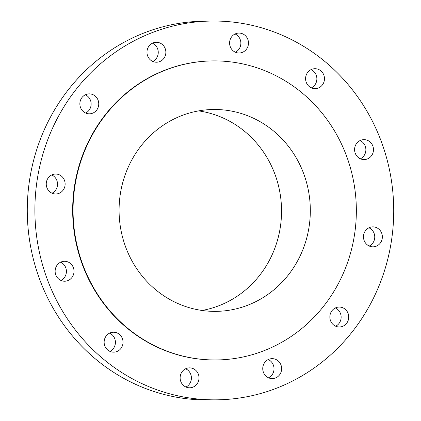 <?xml version="1.0" encoding="UTF-8"?>
<svg xmlns="http://www.w3.org/2000/svg" width="421" height="421" viewBox="0 0 421 421"><rect width="100%" height="100%" fill="white"/><g stroke="black" fill="none" stroke-linecap="round" stroke-linejoin="round"><path stroke-width="0.63" d="M264.977 362.165A9.967 9.441 89 0 0 263.662 372.88A9.967 9.441 89 0 0 272.361 378.584A9.967 9.441 89 0 0 279.402 375.069A9.967 9.441 89 0 0 280.718 364.36A9.967 9.441 89 0 0 272.019 358.65A9.967 9.441 89 0 0 264.977 362.165M268.545 377.805A9.967 9.441 89 0 0 271.792 375.2A9.967 9.441 89 0 0 268.23 359.56M330.143 66.023A189.413 179.414 89 0 0 211.058 21.05A189.413 179.414 89 0 0 45.273 146.597A189.413 179.414 89 0 0 98.461 354.845A189.413 179.414 89 0 0 217.552 399.818A189.413 179.414 89 0 0 383.336 274.271A189.413 179.414 89 0 0 330.143 66.023M212.137 60.913L211.742 60.919A149.534 141.64 89 0 0 80.858 160.038A149.534 141.64 89 0 0 122.848 324.444A149.534 141.64 89 0 0 216.868 359.95L217.268 359.944A149.534 141.64 89 0 0 348.151 260.825A149.534 141.64 89 0 0 306.156 96.42A149.534 141.64 89 0 0 212.137 60.913A149.534 141.64 89 0 0 81.258 160.033A149.534 141.64 89 0 0 123.248 324.438A149.534 141.64 89 0 0 217.268 359.944M330.006 315.229A9.967 9.441 89 0 0 339.468 326.985A9.967 9.441 89 0 0 348.593 318.802A9.967 9.441 89 0 0 339.131 307.051A9.967 9.441 89 0 0 330.006 315.229M364.033 240.212A9.967 9.441 89 0 0 373.09 246.827A9.967 9.441 89 0 0 381.805 233.502A9.967 9.441 89 0 0 372.748 226.887A9.967 9.441 89 0 0 364.033 240.212M357.934 157.217A9.967 9.441 89 0 0 364.202 159.585A9.967 9.441 89 0 0 372.932 152.976A9.967 9.441 89 0 0 370.133 142.019A9.967 9.441 89 0 0 363.865 139.651A9.967 9.441 89 0 0 355.135 146.255A9.967 9.441 89 0 0 357.934 157.217M313.356 88.484A9.967 9.441 89 0 0 315.203 88.642A9.967 9.441 89 0 0 324.444 79.49A9.967 9.441 89 0 0 316.703 68.865A9.967 9.441 89 0 0 314.861 68.707A9.967 9.441 89 0 0 305.62 77.859A9.967 9.441 89 0 0 313.356 88.484M242.233 52.42A9.967 9.441 89 0 0 248.322 41.253A9.967 9.441 89 0 0 238.865 33.07A9.967 9.441 89 0 0 235.839 33.648A9.967 9.441 89 0 0 229.75 44.821A9.967 9.441 89 0 0 239.207 53.004A9.967 9.441 89 0 0 242.233 52.42M163.627 58.703A9.967 9.441 89 0 0 164.948 47.989A9.967 9.441 89 0 0 156.244 42.284A9.967 9.441 89 0 0 149.208 45.8A9.967 9.441 89 0 0 147.887 56.514A9.967 9.441 89 0 0 156.586 62.219A9.967 9.441 89 0 0 163.627 58.703M98.598 105.639A9.967 9.441 89 0 0 89.136 93.883A9.967 9.441 89 0 0 80.011 102.066A9.967 9.441 89 0 0 89.478 113.823A9.967 9.441 89 0 0 98.598 105.639M64.576 180.656A9.967 9.441 89 0 0 55.519 174.047A9.967 9.441 89 0 0 46.805 187.371A9.967 9.441 89 0 0 55.861 193.981A9.967 9.441 89 0 0 64.576 180.656M70.67 263.651A9.967 9.441 89 0 0 64.402 261.283A9.967 9.441 89 0 0 55.677 267.893A9.967 9.441 89 0 0 58.477 278.855A9.967 9.441 89 0 0 64.745 281.217A9.967 9.441 89 0 0 73.47 274.613A9.967 9.441 89 0 0 70.67 263.651M115.249 332.39A9.967 9.441 89 0 0 113.407 332.227A9.967 9.441 89 0 0 104.166 341.378A9.967 9.441 89 0 0 111.902 352.003A9.967 9.441 89 0 0 113.749 352.161A9.967 9.441 89 0 0 122.99 343.01A9.967 9.441 89 0 0 115.249 332.39M186.371 368.449A9.967 9.441 89 0 0 180.283 379.616A9.967 9.441 89 0 0 189.739 387.804A9.967 9.441 89 0 0 192.765 387.22A9.967 9.441 89 0 0 198.859 376.053A9.967 9.441 89 0 0 189.397 367.865A9.967 9.441 89 0 0 186.371 368.449M211.058 21.05L203.448 21.182A189.413 179.414 89 0 0 37.664 146.729A189.413 179.414 89 0 0 90.857 354.977A189.413 179.414 89 0 0 209.942 399.95L217.552 399.818M152.965 287.39A100.945 95.62 89 0 0 216.431 311.361A100.945 95.62 89 0 0 304.788 244.448A100.945 95.62 89 0 0 276.439 133.468A100.945 95.62 89 0 0 212.973 109.497A100.945 95.62 89 0 0 124.616 176.404A100.945 95.62 89 0 0 152.965 287.39M202.022 310.456A100.945 95.62 89 0 0 278.17 237.676A100.945 95.62 89 0 0 247.664 133.957A100.945 95.62 89 0 0 198.601 110.891M85.658 113.038A9.967 9.441 89 0 0 90.994 105.771A9.967 9.441 89 0 0 85.347 94.793M369.27 246.048A9.967 9.441 89 0 0 374.195 233.629A9.967 9.441 89 0 0 368.959 227.798M52.041 193.202A9.967 9.441 89 0 0 56.967 180.788A9.967 9.441 89 0 0 51.73 174.952M360.387 158.806A9.967 9.441 89 0 0 362.523 142.145A9.967 9.441 89 0 0 360.076 140.561M60.924 280.439A9.967 9.441 89 0 0 63.066 263.783A9.967 9.441 89 0 0 60.613 262.194M311.382 87.863A9.967 9.441 89 0 0 316.866 78.643A9.967 9.441 89 0 0 311.072 69.618M109.928 351.382A9.967 9.441 89 0 0 115.412 342.162A9.967 9.441 89 0 0 109.618 333.137M235.392 52.225A9.967 9.441 89 0 0 240.87 43.005A9.967 9.441 89 0 0 235.076 33.975M185.924 387.025A9.967 9.441 89 0 0 191.402 377.8A9.967 9.441 89 0 0 185.608 368.775M152.77 61.44A9.967 9.441 89 0 0 156.023 58.835A9.967 9.441 89 0 0 152.455 43.195M335.653 326.207A9.967 9.441 89 0 0 340.989 318.934A9.967 9.441 89 0 0 335.342 307.962"/></g></svg>
